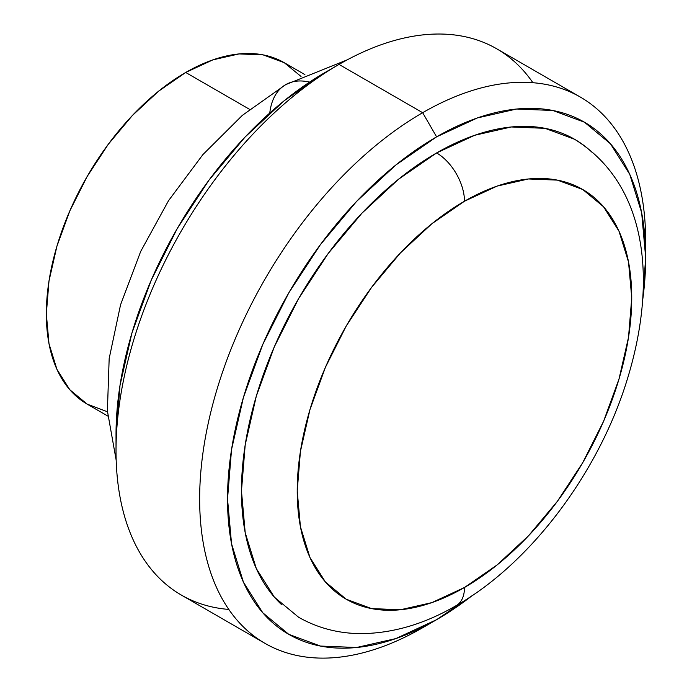 <?xml version="1.0" encoding="UTF-8"?>
<svg xmlns="http://www.w3.org/2000/svg" width="692" height="692" viewBox="0 0 692 692"><rect width="100%" height="100%" fill="white"/><g stroke="black" fill="none" stroke-linecap="round" stroke-linejoin="round"><path stroke-width="1.04" d="M304.895 74.615L284.265 62.704A197.116 113.808 120 0 0 185.707 72.47L249.63 109.371L185.707 72.47A197.116 113.808 120 0 0 56.934 246.17A197.116 113.808 120 0 0 87.149 404.119L69.814 389.743L56.934 369.355L49.002 343.742L46.329 313.883L49.002 280.943L56.934 246.17L69.814 210.904L87.149 176.512L108.272 144.299L132.371 115.512L158.52 91.257L185.707 72.47L212.902 59.858L239.051 53.924L263.15 54.884L284.265 62.704L301.046 76.457M642.652 300.224L645.671 257.554L641.657 212.773L629.755 174.358L610.439 143.772L584.437 122.199L552.752 110.469L516.604 109.025L477.385 117.934L436.6 136.843L395.807 165.033L356.588 201.415L320.439 244.596L288.763 292.906L262.761 344.504L243.437 397.398L231.543 449.549L227.521 498.967L231.543 543.748L243.437 582.171L262.761 612.757L288.763 634.322L320.439 646.06L356.588 647.496L395.807 638.595L436.6 619.686L422.656 627.731A315.388 182.091 120 0 0 422.665 627.731A315.388 182.091 -60 0 1 422.656 627.731L436.6 619.686A295.674 170.708 -60 0 1 227.521 498.967A295.674 170.708 -60 0 1 436.6 136.843L422.656 112.701A315.388 182.091 120 0 0 199.651 498.967A315.388 182.091 120 0 0 422.656 627.731A315.388 182.091 -60 0 1 264.967 643.352A315.388 182.091 -60 0 1 216.622 390.625A315.388 182.091 -60 0 1 422.656 112.701L339.028 64.417A315.388 182.091 120 0 0 132.994 342.341A315.388 182.091 120 0 0 181.339 595.068L264.967 643.352M228.801 609.427A315.388 182.091 -60 0 1 116.022 450.691A315.388 182.091 -60 0 1 339.028 64.425L325.093 72.47A295.674 170.708 120 0 0 116.022 434.593L120.036 385.176L131.93 333.016L151.254 280.122L177.256 228.533L208.941 180.214L245.08 137.033L284.308 100.651L325.093 72.47L339.028 64.425A315.388 182.091 -60 0 1 339.028 64.417L422.656 112.701A315.388 182.091 -60 0 1 580.354 97.079A315.388 182.091 -60 0 1 645.558 249.691M309.514 82.132A78.845 45.525 -120 0 0 285.666 84.658A78.845 45.525 60 0 1 304.601 81.232M591.868 152.136A275.961 159.324 120 0 0 436.6 152.941L474.669 135.286L511.276 126.973L545.011 128.323L574.585 139.274C651.267 186.918 657.876 289.853 623.501 391.023C593.148 479.902 527.676 564.897 456.313 605.543C425.191 623.691 393.93 633.05 362.53 633.612C339.417 633.768 318.112 628.319 298.615 617.255L274.352 597.118L256.317 568.573L245.21 532.719L241.465 490.922L245.21 444.8L256.317 396.118L274.352 346.753L298.615 298.598L328.19 253.506L361.925 213.205L398.531 179.245L436.6 152.941A39.427 22.758 60 0 1 464.479 201.225A236.543 136.566 -60 0 1 631.735 297.794A236.543 136.566 -60 0 1 464.479 587.491L497.107 564.94L528.48 535.833L557.397 501.293L582.742 462.645L603.545 421.367L619.003 379.052L628.518 337.324L631.735 297.794L628.518 261.965L619.003 231.232L603.545 206.77L582.742 189.504L557.397 180.119L528.48 178.969L497.107 186.096L464.479 201.225L431.843 223.775L400.469 252.874L371.552 287.422L346.208 326.07L325.404 367.348L309.947 409.664L300.432 451.392L297.214 490.922L300.432 526.75L309.947 557.484L325.404 581.946L346.208 599.211L371.552 608.597L400.469 609.747L431.843 602.62L464.479 587.491A39.427 22.758 60 0 1 456.313 605.543A39.427 22.758 -120 0 0 464.479 587.491A236.543 136.566 -60 0 1 297.214 490.922A236.543 136.566 -60 0 1 464.479 201.225A39.427 22.758 -120 0 0 436.6 152.941A275.961 159.324 120 0 0 261.749 379.164A275.961 159.324 120 0 0 281.333 604.384M580.354 97.079L496.726 48.795A315.388 182.091 120 0 0 339.028 64.417A315.388 182.091 -60 0 1 532.892 82.72M436.6 619.686L472.039 595.734A295.674 170.708 -60 0 1 436.6 619.677A295.674 170.708 -60 0 1 436.6 619.686M269.768 113.012A78.845 45.525 60 0 1 285.666 84.658L347.367 59.789M645.671 257.554L645.671 241.465A315.388 182.091 120 0 0 422.656 112.701L436.6 136.843A295.674 170.708 -60 0 1 645.671 257.554A295.674 170.708 -60 0 1 642.652 300.216M107.45 411.783L87.149 404.119L107.779 416.03M116.022 450.691L116.022 434.593M116.178 460.223L107.39 410.884L109.172 358.543L120.555 304.791L140.692 251.447L168.554 200.645L202.886 154.61L242.347 115.365L285.666 84.658"/></g></svg>
